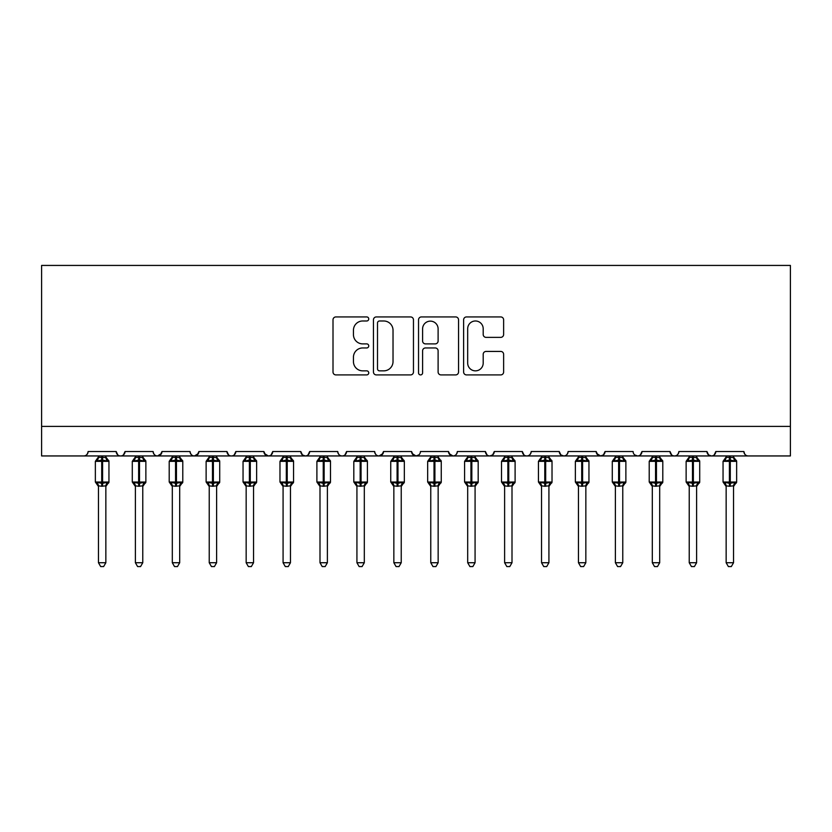 <?xml version="1.0" encoding="UTF-8"?>
<svg xmlns="http://www.w3.org/2000/svg" width="832" height="832" viewBox="0 0 832 832"><rect width="100%" height="100%" fill="white"/><g stroke="black" fill="none" stroke-linecap="round" stroke-linejoin="round"><path stroke-width="1.25" d="M368.742 318.958A2.028 2.028 0 0 0 366.714 316.93L335.899 316.93A2.902 2.902 0 0 0 333.008 319.821L333.008 372.018A2.902 2.902 0 0 0 335.899 374.91L366.714 374.91A2.028 2.028 0 0 0 368.742 372.882A2.028 2.028 0 0 0 366.714 370.854L362.721 370.854A9.277 9.277 0 0 1 353.444 361.577L353.444 357.23A9.277 9.277 0 0 1 362.721 347.953L366.714 347.953A2.028 2.028 0 0 0 368.742 345.925A2.028 2.028 0 0 0 366.714 343.886L362.721 343.886A9.277 9.277 0 0 1 353.444 334.61L353.444 330.262A9.277 9.277 0 0 1 362.721 320.986L366.714 320.986A2.028 2.028 0 0 0 368.742 318.958M500.739 337.366A2.902 2.902 0 0 0 503.63 334.464L503.63 319.821A2.902 2.902 0 0 0 500.739 316.93L466.523 316.93A2.902 2.902 0 0 0 463.622 319.821L463.622 372.018A2.902 2.902 0 0 0 466.523 374.91L500.739 374.91A2.902 2.902 0 0 0 503.63 372.018L503.63 354.328A2.902 2.902 0 0 0 500.739 351.426L486.096 351.426A2.902 2.902 0 0 0 483.194 354.328L483.194 363.095A7.758 7.758 0 0 1 475.436 370.854A7.758 7.758 0 0 1 467.678 363.095L467.678 328.744A7.758 7.758 0 0 1 475.436 320.986A7.758 7.758 0 0 1 483.194 328.744L483.194 334.464A2.902 2.902 0 0 0 486.096 337.366L500.739 337.366M41.6 426.41L790.4 426.41L790.4 265.429L41.6 265.429L41.6 455.946L83.689 455.946C86.039 456.03 87.516 454.553 88.119 451.516L116.189 451.516L117.801 454.948M413.462 319.821A2.902 2.902 0 0 0 410.561 316.93L376.355 316.93A2.902 2.902 0 0 0 373.454 319.821L373.454 372.018A2.902 2.902 0 0 0 376.355 374.91L410.561 374.91A2.902 2.902 0 0 0 413.462 372.018L413.462 319.821M421.439 316.93L455.645 316.93A2.902 2.902 0 0 1 458.546 319.821L458.546 372.018A2.902 2.902 0 0 1 455.645 374.91L441.012 374.91A2.902 2.902 0 0 1 438.11 372.018L438.11 350.844A2.902 2.902 0 0 0 435.209 347.953L425.495 347.953A2.902 2.902 0 0 0 422.594 350.844L422.594 372.882A2.028 2.028 0 0 1 420.566 374.91A2.028 2.028 0 0 1 418.538 372.882L418.538 319.821A2.902 2.902 0 0 1 421.439 316.93M83.689 455.946C86.039 456.03 87.516 454.553 88.119 451.516A4.43 4.43 0 0 1 83.689 455.946L120.619 455.946C118.269 456.03 116.792 454.553 116.189 451.516A4.43 4.43 0 0 0 120.619 455.946A4.43 4.43 0 0 0 125.05 451.516L153.109 451.516A4.43 4.43 0 0 0 157.539 455.946A4.43 4.43 0 0 0 161.97 451.516L190.029 451.516A4.43 4.43 0 0 0 194.459 455.946A4.43 4.43 0 0 0 198.89 451.516L226.949 451.516A4.43 4.43 0 0 0 231.39 455.946A4.43 4.43 0 0 0 235.82 451.516L263.879 451.516A4.43 4.43 0 0 0 268.31 455.946A4.43 4.43 0 0 0 272.74 451.516L300.799 451.516A4.43 4.43 0 0 0 305.23 455.946A4.43 4.43 0 0 0 309.66 451.516L337.719 451.516A4.43 4.43 0 0 0 342.15 455.946A4.43 4.43 0 0 0 346.58 451.516L374.65 451.516A4.43 4.43 0 0 0 379.08 455.946A4.43 4.43 0 0 0 383.51 451.516L411.57 451.516A4.43 4.43 0 0 0 416 455.946A4.43 4.43 0 0 0 420.43 451.516L448.49 451.516A4.43 4.43 0 0 0 452.92 455.946A4.43 4.43 0 0 0 457.35 451.516L485.42 451.516A4.43 4.43 0 0 0 489.85 455.946A4.43 4.43 0 0 0 494.281 451.516L522.34 451.516A4.43 4.43 0 0 0 526.77 455.946A4.43 4.43 0 0 0 531.201 451.516L559.26 451.516A4.43 4.43 0 0 0 563.69 455.946A4.43 4.43 0 0 0 568.121 451.516L596.18 451.516A4.43 4.43 0 0 0 600.61 455.946A4.43 4.43 0 0 0 605.051 451.516L633.11 451.516A4.43 4.43 0 0 0 637.541 455.946A4.43 4.43 0 0 0 641.971 451.516L670.03 451.516A4.43 4.43 0 0 0 674.461 455.946A4.43 4.43 0 0 0 678.891 451.516L706.95 451.516A4.43 4.43 0 0 0 711.381 455.946A4.43 4.43 0 0 0 715.811 451.516L743.881 451.516L744.702 454.095M123.427 454.948L125.05 451.516C124.446 454.553 122.97 456.03 120.619 455.946L711.381 455.946C713.731 456.03 715.208 454.553 715.811 451.516L714.199 454.948M706.95 451.516L708.573 454.948M678.891 451.516C678.288 454.553 676.811 456.03 674.461 455.946C672.11 456.03 670.634 454.553 670.03 451.516L671.653 454.948M634.681 454.906L637.541 455.946C639.891 456.03 641.368 454.553 641.971 451.516L640.349 454.948M605.051 451.516L603.429 454.948M596.18 451.516L597.802 454.948M559.26 451.516L560.882 454.948M531.201 451.516C530.598 454.553 529.121 456.03 526.77 455.946C524.42 456.03 522.943 454.553 522.34 451.516L523.962 454.948M494.281 451.516L492.658 454.948M492.7 454.906L489.85 455.946C487.5 456.03 486.023 454.553 485.42 451.516L487.032 454.948M448.49 451.516L450.112 454.948M411.57 451.516L413.192 454.948M383.51 451.516L381.888 454.948M337.719 451.516C338.322 454.553 339.799 456.03 342.15 455.946C344.5 456.03 345.977 454.553 346.58 451.516L344.968 454.948M302.38 454.906L305.23 455.946C307.58 456.03 309.057 454.553 309.66 451.516L308.038 454.948M300.799 451.516L302.422 454.948M264.358 453.523L268.31 455.946C270.66 456.03 272.137 454.553 272.74 451.516L271.118 454.948M263.879 451.516L265.502 454.948M228.571 454.948L226.949 451.516C227.562 454.553 229.039 456.03 231.39 455.946C233.73 456.03 235.206 454.553 235.82 451.516L234.198 454.948M198.89 451.516L197.278 454.948M161.97 451.516L160.347 454.948M743.881 451.516A4.43 4.43 0 0 0 748.311 455.946C745.961 456.03 744.484 454.553 743.881 451.516M790.4 426.41L790.4 455.946L711.381 455.946L708.531 454.906M153.109 451.516C153.712 454.553 155.189 456.03 157.539 455.946L161.491 453.523M190.029 451.516C190.632 454.553 192.109 456.03 194.459 455.946L198.411 453.523M374.65 451.516C375.253 454.553 376.73 456.03 379.08 455.946L383.032 453.523M412.048 453.523L416 455.946L418.85 454.906M448.968 453.523L452.92 455.946C455.27 456.03 456.747 454.553 457.35 451.516M560.841 454.906L563.69 455.946C566.041 456.03 567.518 454.553 568.121 451.516M596.669 453.523L600.61 455.946L603.47 454.906M379.538 320.986A2.028 2.028 0 0 0 377.51 323.014L377.51 368.826A2.028 2.028 0 0 0 379.538 370.854L383.739 370.854A9.277 9.277 0 0 0 393.026 361.577L393.026 330.262A9.277 9.277 0 0 0 383.739 320.986L379.538 320.986M438.11 328.89A7.758 7.758 0 0 0 430.352 321.131A7.758 7.758 0 0 0 422.594 328.89L422.594 340.995A2.902 2.902 0 0 0 425.495 343.886L435.209 343.886A2.902 2.902 0 0 0 438.11 340.995L438.11 328.89M98.457 485.982L98.457 485.982A3.245 3.099 180 0 0 96.751 483.257L97.386 482.31L101.712 483.35L101.712 482.019L102.596 482.019L102.596 460.013L106.922 461.053L107.983 459.95A1.477 1.477 0 0 1 108.95 461.344L95.358 461.344L95.358 482.019L101.712 482.019L101.712 460.013L97.386 461.053L96.751 460.106A3.245 3.099 -0 0 0 98.457 457.371L105.851 457.527L105.851 455.946M105.851 562.734L103.626 566.571L100.682 566.571L98.457 562.734L105.851 562.734L105.851 485.836L101.712 486.273L101.712 483.35L102.596 483.35L102.596 482.019L108.95 482.019A1.477 1.477 0 0 1 107.983 483.402L105.851 486.46M98.457 562.734L98.457 485.836L97.386 482.31M101.712 486.273L98.457 485.836M98.457 455.946L98.457 457.392M102.596 486.273L102.596 483.35L106.922 482.31L107.983 483.402M97.386 461.053L97.822 459.794M106.922 461.053L105.851 457.527M105.851 485.836L106.922 482.31M135.387 485.982L135.387 485.982A3.245 3.099 180 0 0 133.682 483.257L134.316 482.31L138.632 483.35L138.632 482.019L139.516 482.019L139.516 460.013L143.842 461.053L144.903 459.95A1.477 1.477 0 0 1 145.87 461.344L132.288 461.344L132.288 482.019L138.632 482.019L138.632 460.013L134.316 461.053L133.682 460.106A3.245 3.099 -0 0 0 135.387 457.371L142.771 457.527L142.771 455.946M142.771 562.734L140.556 566.571L137.602 566.571L135.387 562.734L142.771 562.734L142.771 485.836L138.632 486.273L138.632 483.35L139.516 483.35L139.516 482.019L145.87 482.019A1.477 1.477 0 0 1 144.903 483.402L142.771 486.46M135.387 562.734L135.387 485.836L134.316 482.31M138.632 486.273L135.387 485.836M135.387 455.946L135.387 457.392M139.516 486.273L139.516 483.35L143.842 482.31L144.903 483.402M134.316 461.053L134.742 459.794M143.842 461.053L142.771 457.527M142.771 485.836L143.842 482.31M172.307 485.982L172.307 485.982A3.245 3.099 180 0 0 170.602 483.257L171.236 482.31L175.552 483.35L175.552 482.019L176.446 482.019L176.446 460.013L180.762 461.053L181.823 459.95A1.477 1.477 0 0 1 182.79 461.344L169.208 461.344L169.208 482.019L175.552 482.019L175.552 460.013L171.236 461.053L170.602 460.106A3.245 3.099 -0 0 0 172.307 457.371L179.691 457.527L179.691 455.946M179.691 562.734L177.476 566.571L174.522 566.571L172.307 562.734L179.691 562.734L179.691 485.836L175.552 486.273L175.552 483.35L176.446 483.35L176.446 482.019L182.79 482.019A1.477 1.477 0 0 1 181.823 483.402L179.691 486.46M172.307 562.734L172.307 485.836L171.236 482.31M175.552 486.273L172.307 485.836M172.307 455.946L172.307 457.392M176.446 486.273L176.446 483.35L180.762 482.31L181.823 483.402M171.236 461.053L171.673 459.794M180.762 461.053L179.691 457.527M179.691 485.836L180.762 482.31M209.227 485.982L209.227 485.982A3.245 3.099 180 0 0 207.522 483.257L208.156 482.31L212.482 483.35L212.482 482.019L213.366 482.019L213.366 460.013L217.682 461.053L218.743 459.95A1.477 1.477 0 0 1 219.721 461.344L206.128 461.344L206.128 482.019L212.482 482.019L212.482 460.013L208.156 461.053L207.522 460.106A3.245 3.099 -0 0 0 209.227 457.371L216.622 457.527L216.611 455.946M216.611 562.734L214.396 566.571L211.453 566.571L209.227 562.734L216.611 562.734L216.622 485.836L212.482 486.273L212.482 483.35L213.366 483.35L213.366 482.019L219.721 482.019A1.477 1.477 0 0 1 218.743 483.402L216.611 486.46M209.227 562.734L209.227 485.836L208.156 482.31M212.482 486.273L209.227 485.836M209.227 455.946L209.227 457.392M213.366 486.273L213.366 483.35L217.682 482.31L218.743 483.402M208.156 461.053L208.593 459.794M217.682 461.053L216.622 457.527M216.622 485.836L217.682 482.31M246.158 485.982L246.158 485.982A3.245 3.099 180 0 0 244.452 483.257L245.086 482.31L249.402 483.35L249.402 482.019L250.286 482.019L250.286 460.013L254.613 461.053L255.674 459.95A1.477 1.477 0 0 1 256.641 461.344L243.048 461.344L243.048 482.019L249.402 482.019L249.402 460.013L245.086 461.053L244.452 460.106A3.245 3.099 -0 0 0 246.158 457.371L253.542 457.527L253.542 455.946M253.542 562.734L251.326 566.571L248.373 566.571L246.158 562.734L253.542 562.734L253.542 485.836L249.402 486.273L249.402 483.35L250.286 483.35L250.286 482.019L256.641 482.019A1.477 1.477 0 0 1 255.674 483.402L253.542 486.46M246.158 562.734L246.158 485.961L245.086 482.31M249.402 486.273L246.147 485.836M246.158 455.946L246.158 457.392M250.286 486.273L250.286 483.35L254.613 482.31L255.674 483.402M245.086 461.053L245.513 459.794M254.613 461.053L253.542 457.527M253.542 485.836L254.613 482.31M283.078 485.982L283.078 485.982A3.245 3.099 180 0 0 281.372 483.257L282.006 482.31L286.322 483.35L286.322 482.019L287.217 482.019L287.217 460.013L291.533 461.053L292.594 459.95A1.477 1.477 0 0 1 293.561 461.344L279.978 461.344L279.978 482.019L286.322 482.019L286.322 460.013L282.006 461.053L281.372 460.106A3.245 3.099 -0 0 0 283.078 457.371L290.462 457.527L290.462 455.946M290.462 562.734L288.246 566.571L285.293 566.571L283.078 562.734L290.462 562.734L290.462 485.836L286.322 486.273L286.322 483.35L287.217 483.35L287.217 482.019L293.561 482.019A1.477 1.477 0 0 1 292.594 483.402L290.462 486.46M283.078 562.734L283.078 485.836L282.006 482.31M286.322 486.273L283.078 485.836M283.078 455.946L283.078 457.392M287.217 486.273L287.217 483.35L291.533 482.31L292.594 483.402M282.006 461.053L282.443 459.794M291.533 461.053L290.462 457.527M290.462 485.836L291.533 482.31M319.998 485.982L319.998 485.982A3.245 3.099 180 0 0 318.292 483.257L318.926 482.31L323.253 483.35L323.253 482.019L324.137 482.019L324.137 460.013L328.453 461.053L329.514 459.95A1.477 1.477 0 0 1 330.491 461.344L316.898 461.344L316.898 482.019L323.253 482.019L323.253 460.013L318.926 461.053L318.292 460.106A3.245 3.099 -0 0 0 319.998 457.371L327.392 457.527L327.382 455.946M327.382 562.734L325.166 566.571L322.213 566.571L319.998 562.734L327.382 562.734L327.392 485.836L323.253 486.273L323.253 483.35L324.137 483.35L324.137 482.019L330.491 482.019A1.477 1.477 0 0 1 329.514 483.402L327.382 486.46M319.998 562.734L319.998 485.836L318.926 482.31M323.253 486.273L319.998 485.836M319.998 455.946L319.998 457.392M324.137 486.273L324.137 483.35L328.453 482.31L329.514 483.402M318.926 461.053L319.363 459.794M328.453 461.053L327.392 457.527M327.392 485.836L328.453 482.31M356.928 485.982L356.928 485.982A3.245 3.099 180 0 0 355.212 483.257L355.846 482.31L360.173 483.35L360.173 482.019L361.057 482.019L361.057 460.013L365.383 461.053L366.444 459.95A1.477 1.477 0 0 1 367.411 461.344L353.818 461.344L353.818 482.019L360.173 482.019L360.173 460.013L355.846 461.053L355.212 460.106A3.245 3.099 -0 0 0 356.928 457.371L364.312 457.527L364.312 455.946M364.312 562.734L362.086 566.571L359.143 566.571L356.928 562.734L364.312 562.734L364.312 485.836L360.173 486.273L360.173 483.35L361.057 483.35L361.057 482.019L367.411 482.019A1.477 1.477 0 0 1 366.444 483.402L364.312 486.46M356.928 562.734L356.928 485.961L355.846 482.31M360.173 486.273L356.918 485.836M356.928 455.946L356.928 457.392M361.057 486.273L361.057 483.35L365.383 482.31L366.444 483.402M355.846 461.053L356.283 459.794M365.383 461.053L364.312 457.527M364.312 485.836L365.383 482.31M393.848 485.982L393.848 485.982A3.245 3.099 180 0 0 392.142 483.257L392.777 482.31L397.093 483.35L397.093 482.019L397.977 482.019L397.977 460.013L402.303 461.053L403.364 459.95A1.477 1.477 0 0 1 404.331 461.344L390.749 461.344L390.749 482.019L397.093 482.019L397.093 460.013L392.777 461.053L392.142 460.106A3.245 3.099 -0 0 0 393.848 457.371L401.232 457.527L401.232 455.946M401.232 562.734L399.017 566.571L396.063 566.571L393.848 562.734L401.232 562.734L401.232 485.836L397.093 486.273L397.093 483.35L397.977 483.35L397.977 482.019L404.331 482.019A1.477 1.477 0 0 1 403.364 483.402L401.232 486.46M393.848 562.734L393.848 485.836L392.777 482.31M397.093 486.273L393.848 485.836M393.848 455.946L393.848 457.392M397.977 486.273L397.977 483.35L402.303 482.31L403.364 483.402M392.777 461.053L393.214 459.794M402.303 461.053L401.232 457.527M401.232 485.836L402.303 482.31M430.768 485.982L430.768 485.982A3.245 3.099 180 0 0 429.062 483.257L429.697 482.31L434.023 483.35L434.023 482.019L434.907 482.019L434.907 460.013L439.223 461.053L440.284 459.95A1.477 1.477 0 0 1 441.251 461.344L427.669 461.344L427.669 482.019L434.023 482.019L434.023 460.013L429.697 461.053L429.062 460.106A3.245 3.099 -0 0 0 430.768 457.371L438.152 457.527L438.152 455.946M438.152 562.734L435.937 566.571L432.983 566.571L430.768 562.734L438.152 562.734L438.152 485.836L434.023 486.273L434.023 483.35L434.907 483.35L434.907 482.019L441.251 482.019A1.477 1.477 0 0 1 440.284 483.402L438.152 486.46M430.768 562.734L430.768 485.836L429.697 482.31M434.023 486.273L430.768 485.836M430.768 455.946L430.768 457.392M434.907 486.273L434.907 483.35L439.223 482.31L440.284 483.402M429.697 461.053L430.134 459.794M439.223 461.053L438.152 457.527M438.152 485.836L439.223 482.31M467.688 485.982L467.688 485.982A3.245 3.099 180 0 0 465.982 483.257L466.617 482.31L470.943 483.35L470.943 482.019L471.827 482.019L471.827 460.013L476.154 461.053L477.214 459.95A1.477 1.477 0 0 1 478.182 461.344L464.589 461.344L464.589 482.019L470.943 482.019L470.943 460.013L466.617 461.053L465.982 460.106A3.245 3.099 -0 0 0 467.688 457.371L475.082 457.527L475.072 455.946M475.072 562.734L472.857 566.571L469.914 566.571L467.688 562.734L475.072 562.734L475.082 485.836L470.943 486.273L470.943 483.35L471.827 483.35L471.827 482.019L478.182 482.019A1.477 1.477 0 0 1 477.214 483.402L475.072 486.46M467.688 562.734L467.688 485.836L466.617 482.31M470.943 486.273L467.688 485.836M467.688 455.946L467.688 457.392M471.827 486.273L471.827 483.35L476.154 482.31L477.214 483.402M466.617 461.053L467.054 459.794M476.154 461.053L475.082 457.527M475.082 485.836L476.154 482.31M504.618 485.982L504.618 485.982A3.245 3.099 180 0 0 502.913 483.257L503.547 482.31L507.863 483.35L507.863 482.019L508.747 482.019L508.747 460.013L513.074 461.053L514.134 459.95A1.477 1.477 0 0 1 515.102 461.344L501.509 461.344L501.509 482.019L507.863 482.019L507.863 460.013L503.547 461.053L502.913 460.106A3.245 3.099 -0 0 0 504.618 457.371L512.002 457.527L512.002 455.946M512.002 562.734L509.787 566.571L506.834 566.571L504.618 562.734L512.002 562.734L512.002 485.836L507.863 486.273L507.863 483.35L508.747 483.35L508.747 482.019L515.102 482.019A1.477 1.477 0 0 1 514.134 483.402L512.002 486.46M504.618 562.734L504.618 485.961L503.547 482.31M507.863 486.273L504.608 485.836M504.618 455.946L504.618 457.392M508.747 486.273L508.747 483.35L513.074 482.31L514.134 483.402M503.547 461.053L503.974 459.794M513.074 461.053L512.002 457.527M512.002 485.836L513.074 482.31M541.538 485.982L541.538 485.982A3.245 3.099 180 0 0 539.833 483.257L540.467 482.31L544.783 483.35L544.783 482.019L545.678 482.019L545.678 460.013L549.994 461.053L551.054 459.95A1.477 1.477 0 0 1 552.022 461.344L538.439 461.344L538.439 482.019L544.783 482.019L544.783 460.013L540.467 461.053L539.833 460.106A3.245 3.099 -0 0 0 541.538 457.371L548.922 457.527L548.922 455.946M548.922 562.734L546.707 566.571L543.754 566.571L541.538 562.734L548.922 562.734L548.922 485.836L544.783 486.273L544.783 483.35L545.678 483.35L545.678 482.019L552.022 482.019A1.477 1.477 0 0 1 551.054 483.402L548.922 486.46M541.538 562.734L541.538 485.836L540.467 482.31M544.783 486.273L541.538 485.836M541.538 455.946L541.538 457.392M545.678 486.273L545.678 483.35L549.994 482.31L551.054 483.402M540.467 461.053L540.904 459.794M549.994 461.053L548.922 457.527M548.922 485.836L549.994 482.31M578.458 485.982L578.458 485.982A3.245 3.099 180 0 0 576.753 483.257L577.387 482.31L581.714 483.35L581.714 482.019L582.598 482.019L582.598 460.013L586.914 461.053L587.974 459.95A1.477 1.477 0 0 1 588.952 461.344L575.359 461.344L575.359 482.019L581.714 482.019L581.714 460.013L577.387 461.053L576.753 460.106A3.245 3.099 -0 0 0 578.458 457.371L585.853 457.527L585.842 455.946M585.842 562.734L583.627 566.571L580.674 566.571L578.458 562.734L585.842 562.734L585.853 485.836L581.714 486.273L581.714 483.35L582.598 483.35L582.598 482.019L588.952 482.019A1.477 1.477 0 0 1 587.974 483.402L585.842 486.46M578.458 562.734L578.458 485.836L577.387 482.31M581.714 486.273L578.458 485.836M578.458 455.946L578.458 457.392M582.598 486.273L582.598 483.35L586.914 482.31L587.974 483.402M577.387 461.053L577.824 459.794M586.914 461.053L585.853 457.527M585.853 485.836L586.914 482.31M615.389 485.982L615.389 485.982A3.245 3.099 180 0 0 613.683 483.257L614.318 482.31L618.634 483.35L618.634 482.019L619.518 482.019L619.518 460.013L623.844 461.053L624.905 459.95A1.477 1.477 0 0 1 625.872 461.344L612.279 461.344L612.279 482.019L618.634 482.019L618.634 460.013L614.318 461.053L613.683 460.106A3.245 3.099 -0 0 0 615.389 457.371L622.773 457.527L622.773 455.946M622.773 562.734L620.547 566.571L617.604 566.571L615.389 562.734L622.773 562.734L622.773 485.836L618.634 486.273L618.634 483.35L619.518 483.35L619.518 482.019L625.872 482.019A1.477 1.477 0 0 1 624.905 483.402L622.773 486.46M615.389 562.734L615.389 485.961L614.318 482.31M618.634 486.273L615.378 485.836M615.389 455.946L615.389 457.392M619.518 486.273L619.518 483.35L623.844 482.31L624.905 483.402M614.318 461.053L614.744 459.794M623.844 461.053L622.773 457.527M622.773 485.836L623.844 482.31M652.309 485.982L652.309 485.982A3.245 3.099 180 0 0 650.603 483.257L651.238 482.31L655.554 483.35L655.554 482.019L656.448 482.019L656.448 460.013L660.764 461.053L661.825 459.95A1.477 1.477 0 0 1 662.792 461.344L649.21 461.344L649.21 482.019L655.554 482.019L655.554 460.013L651.238 461.053L650.603 460.106A3.245 3.099 -0 0 0 652.309 457.371L659.693 457.527L659.693 455.946M659.693 562.734L657.478 566.571L654.524 566.571L652.309 562.734L659.693 562.734L659.693 485.836L655.554 486.273L655.554 483.35L656.448 483.35L656.448 482.019L662.792 482.019A1.477 1.477 0 0 1 661.825 483.402L659.693 486.46M652.309 562.734L652.309 485.836L651.238 482.31M655.554 486.273L652.309 485.836M652.309 455.946L652.309 457.392M656.448 486.273L656.448 483.35L660.764 482.31L661.825 483.402M651.238 461.053L651.674 459.794M660.764 461.053L659.693 457.527M659.693 485.836L660.764 482.31M689.229 485.982L689.229 485.982A3.245 3.099 180 0 0 687.523 483.257L688.158 482.31L692.484 483.35L692.484 482.019L693.368 482.019L693.368 460.013L697.684 461.053L698.745 459.95A1.477 1.477 0 0 1 699.712 461.344L686.13 461.344L686.13 482.019L692.484 482.019L692.484 460.013L688.158 461.053L687.523 460.106A3.245 3.099 -0 0 0 689.229 457.371L696.613 457.527L696.613 455.946M696.613 562.734L694.398 566.571L691.444 566.571L689.229 562.734L696.613 562.734L696.613 485.836L692.484 486.273L692.484 483.35L693.368 483.35L693.368 482.019L699.712 482.019A1.477 1.477 0 0 1 698.745 483.402L696.613 486.46M689.229 562.734L689.229 485.836L688.158 482.31M692.484 486.273L689.229 485.836M689.229 455.946L689.229 457.392M693.368 486.273L693.368 483.35L697.684 482.31L698.745 483.402M688.158 461.053L688.594 459.794M697.684 461.053L696.613 457.527M696.613 485.836L697.684 482.31M726.149 485.982L726.149 485.982A3.245 3.099 180 0 0 724.443 483.257L725.078 482.31L729.404 483.35L729.404 482.019L730.288 482.019L730.288 460.013L734.614 461.053L735.675 459.95A1.477 1.477 0 0 1 736.642 461.344L723.05 461.344L723.05 482.019L729.404 482.019L729.404 460.013L725.078 461.053L724.443 460.106A3.245 3.099 -0 0 0 726.149 457.371L733.543 457.527L733.543 455.946M733.543 562.734L731.318 566.571L728.374 566.571L726.149 562.734L733.543 562.734L733.543 485.836L729.404 486.273L729.404 483.35L730.288 483.35L730.288 482.019L736.642 482.019A1.477 1.477 0 0 1 735.675 483.402L733.543 486.46M726.149 562.734L726.149 485.836L725.078 482.31M729.404 486.273L726.149 485.836M726.149 455.946L726.149 457.392M730.288 486.273L730.288 483.35L734.614 482.31L735.675 483.402M725.078 461.053L725.514 459.794M734.614 461.053L733.543 457.527M733.543 485.836L734.614 482.31M102.596 457.09L102.596 460.013L101.712 460.013L101.712 457.09M107.557 460.106A3.245 3.099 -0 0 1 105.851 457.371M105.851 485.982A3.245 3.099 180 0 1 107.557 483.257M139.516 457.09L139.516 460.013L138.632 460.013L138.632 457.09M144.477 460.106A3.245 3.099 -0 0 1 142.771 457.371M142.771 485.982A3.245 3.099 180 0 1 144.477 483.257M176.446 457.09L176.446 460.013L175.552 460.013L175.552 457.09M181.397 460.106A3.245 3.099 -0 0 1 179.691 457.371M179.691 485.982A3.245 3.099 180 0 1 181.397 483.257M213.366 457.09L213.366 460.013L212.482 460.013L212.482 457.09M218.317 460.106A3.245 3.099 -0 0 1 216.611 457.371M216.611 485.982A3.245 3.099 180 0 1 218.317 483.257M250.286 457.09L250.286 460.013L249.402 460.013L249.402 457.09M255.247 460.106A3.245 3.099 -0 0 1 253.542 457.371M253.542 485.982A3.245 3.099 180 0 1 255.247 483.257M287.217 457.09L287.217 460.013L286.322 460.013L286.322 457.09M292.167 460.106A3.245 3.099 -0 0 1 290.462 457.371M290.462 485.982A3.245 3.099 180 0 1 292.167 483.257M324.137 457.09L324.137 460.013L323.253 460.013L323.253 457.09M329.087 460.106A3.245 3.099 -0 0 1 327.382 457.371M327.382 485.982A3.245 3.099 180 0 1 329.087 483.257M361.057 457.09L361.057 460.013L360.173 460.013L360.173 457.09M366.018 460.106A3.245 3.099 -0 0 1 364.312 457.371M364.312 485.982A3.245 3.099 180 0 1 366.018 483.257M397.977 457.09L397.977 460.013L397.093 460.013L397.093 457.09M402.938 460.106A3.245 3.099 -0 0 1 401.232 457.371M401.232 485.982A3.245 3.099 180 0 1 402.938 483.257M434.907 457.09L434.907 460.013L434.023 460.013L434.023 457.09M439.858 460.106A3.245 3.099 -0 0 1 438.152 457.371M438.152 485.982A3.245 3.099 180 0 1 439.858 483.257M471.827 457.09L471.827 460.013L470.943 460.013L470.943 457.09M476.788 460.106A3.245 3.099 -0 0 1 475.072 457.371M475.072 485.982A3.245 3.099 180 0 1 476.788 483.257M508.747 457.09L508.747 460.013L507.863 460.013L507.863 457.09M513.708 460.106A3.245 3.099 -0 0 1 512.002 457.371M512.002 485.982A3.245 3.099 180 0 1 513.708 483.257M545.678 457.09L545.678 460.013L544.783 460.013L544.783 457.09M550.628 460.106A3.245 3.099 -0 0 1 548.922 457.371M548.922 485.982A3.245 3.099 180 0 1 550.628 483.257M582.598 457.09L582.598 460.013L581.714 460.013L581.714 457.09M587.548 460.106A3.245 3.099 -0 0 1 585.842 457.371M585.842 485.982A3.245 3.099 180 0 1 587.548 483.257M619.518 457.09L619.518 460.013L618.634 460.013L618.634 457.09M624.478 460.106A3.245 3.099 -0 0 1 622.773 457.371M622.773 485.982A3.245 3.099 180 0 1 624.478 483.257M656.448 457.09L656.448 460.013L655.554 460.013L655.554 457.09M661.398 460.106A3.245 3.099 -0 0 1 659.693 457.371M659.693 485.982A3.245 3.099 180 0 1 661.398 483.257M693.368 457.09L693.368 460.013L692.484 460.013L692.484 457.09M698.318 460.106A3.245 3.099 -0 0 1 696.613 457.371M696.613 485.982A3.245 3.099 180 0 1 698.318 483.257M730.288 457.09L730.288 460.013L729.404 460.013L729.404 457.09M735.249 460.106A3.245 3.099 -0 0 1 733.543 457.371M733.543 485.982A3.245 3.099 180 0 1 735.249 483.257M108.95 482.019L108.95 461.344M98.457 486.46L95.358 482.019M98.457 456.903L95.358 461.344M107.983 459.95L105.851 456.903M145.87 482.019L145.87 461.344M135.387 486.46L132.288 482.019M135.387 456.903L132.288 461.344M144.903 459.95L142.771 456.903M182.79 482.019L182.79 461.344M172.307 486.46L169.208 482.019M172.307 456.903L169.208 461.344M181.823 459.95L179.691 456.903M219.721 482.019L219.721 461.344M209.227 486.46L206.128 482.019M209.227 456.903L206.128 461.344M218.743 459.95L216.611 456.903M256.641 482.019L256.641 461.344M246.158 486.46L243.048 482.019M246.158 456.903L243.048 461.344M255.674 459.95L253.542 456.903M293.561 482.019L293.561 461.344M283.078 486.46L279.978 482.019M283.078 456.903L279.978 461.344M292.594 459.95L290.462 456.903M330.491 482.019L330.491 461.344M319.998 486.46L316.898 482.019M319.998 456.903L316.898 461.344M329.514 459.95L327.382 456.903M367.411 482.019L367.411 461.344M356.928 486.46L353.818 482.019M356.928 456.903L353.818 461.344M366.444 459.95L364.312 456.903M404.331 482.019L404.331 461.344M393.848 486.46L390.749 482.019M393.848 456.903L390.749 461.344M403.364 459.95L401.232 456.903M441.251 482.019L441.251 461.344M430.768 486.46L427.669 482.019M430.768 456.903L427.669 461.344M440.284 459.95L438.152 456.903M478.182 482.019L478.182 461.344M467.688 486.46L464.589 482.019M467.688 456.903L464.589 461.344M477.214 459.95L475.072 456.903M515.102 482.019L515.102 461.344M504.618 486.46L501.509 482.019M504.618 456.903L501.509 461.344M514.134 459.95L512.002 456.903M552.022 482.019L552.022 461.344M541.538 486.46L538.439 482.019M541.538 456.903L538.439 461.344M551.054 459.95L548.922 456.903M588.952 482.019L588.952 461.344M578.458 486.46L575.359 482.019M578.458 456.903L575.359 461.344M587.974 459.95L585.842 456.903M625.872 482.019L625.872 461.344M615.389 486.46L612.279 482.019M615.389 456.903L612.279 461.344M624.905 459.95L622.773 456.903M662.792 482.019L662.792 461.344M652.309 486.46L649.21 482.019M652.309 456.903L649.21 461.344M661.825 459.95L659.693 456.903M699.712 482.019L699.712 461.344M689.229 486.46L686.13 482.019M689.229 456.903L686.13 461.344M698.745 459.95L696.613 456.903M736.642 482.019L736.642 461.344M726.149 486.46L723.05 482.019M726.149 456.903L723.05 461.344M735.675 459.95L733.543 456.903"/></g></svg>
